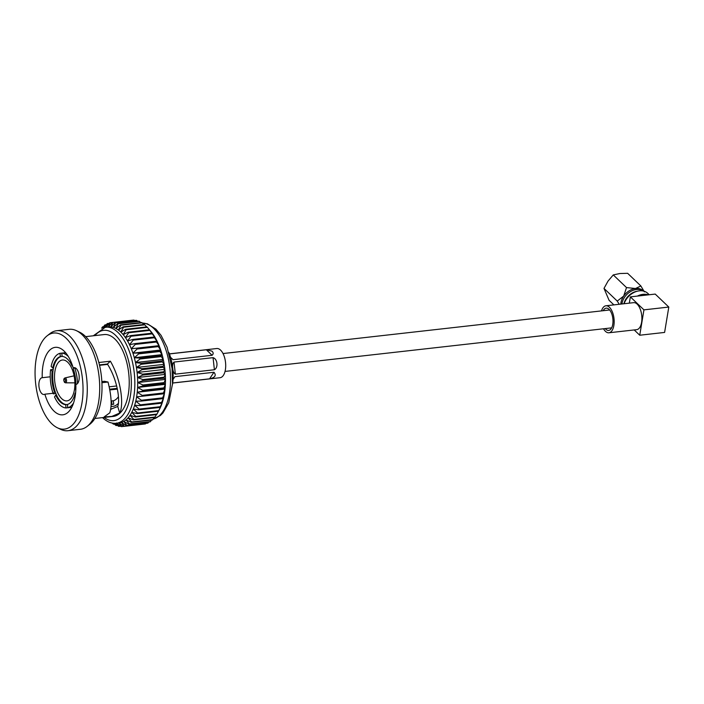 <?xml version="1.0" encoding="UTF-8"?>
<svg xmlns="http://www.w3.org/2000/svg" width="704" height="704" viewBox="0 0 704 704"><rect width="100%" height="100%" fill="white"/><g stroke="black" fill="none" stroke-linecap="round" stroke-linejoin="round"><path stroke-width="1.06" d="M649.246 294.747L647.821 293.392A15.602 11.774 133.7 0 0 639.329 290.84A15.602 11.774 133.7 0 0 624.114 303.732M668.8 307.058L655.222 294.078L648.182 294.87A15.602 11.774 133.7 0 0 642.981 294.342A15.602 11.774 133.7 0 0 637.41 296.085L630.362 296.877L643.94 309.857L668.8 307.058L664.602 332.429L639.742 335.227L643.94 309.857M603.513 328.777A13.587 6.609 -96.4 0 0 608.951 332.781A13.587 6.609 -96.4 0 0 613.87 325.442A13.587 6.609 -96.4 0 0 612.366 311.916A13.587 6.609 -96.4 0 0 605.915 305.782A13.587 6.609 -96.4 0 0 601.506 310.904M608.951 332.781L636.68 329.657A13.587 6.609 -96.4 0 0 641.599 322.318A13.587 6.609 -96.4 0 0 640.094 308.792A13.587 6.609 -96.4 0 0 633.644 302.658L605.915 305.782M605.211 328.583A11.194 5.447 -96.4 0 0 608.687 330.414A11.194 5.447 -96.4 0 0 612.744 324.359A11.194 5.447 -96.4 0 0 611.503 313.21A11.194 5.447 -96.4 0 0 606.179 308.158A11.194 5.447 -96.4 0 0 603.205 310.71M621.931 303.978A14.318 10.806 -46.3 0 1 636.522 289.485A14.318 10.806 -46.3 0 1 643.377 291.042M620.814 304.102A14.318 10.806 -46.3 0 1 623.691 296.067A14.318 10.806 -46.3 0 1 635.51 288.508A14.318 10.806 -46.3 0 1 643.306 290.849L643.553 291.086M644.389 291.887L640.869 285.965L635.51 288.508L626.516 287.584L623.691 296.067L617.241 301.074L619.238 304.278M613.879 304.885L609.074 300.291L603.997 288.411L608.036 281.09L613.272 274.921L619.846 273.53L627.634 273.302L640.869 285.965M603.997 288.411L617.241 301.074M613.272 274.921L626.516 287.584M623.911 303.758A13.772 10.393 -46.3 0 1 637.419 291.192M648.182 294.87L637.41 296.085M634.207 329.938L639.742 335.227M630.362 296.877L629.323 303.142M169.391 353.866L216.77 348.524A14.687 7.146 83.6 0 1 220.572 350.108A14.687 7.146 83.6 0 1 225.702 366.15A14.687 7.146 83.6 0 1 220.062 377.714L172.682 383.046M206.342 349.774L211.86 351.094C213.506 352.546 213.585 353.945 212.106 355.291L206.342 349.774L169.418 353.936M170.526 357.271L173.061 359.691L212.106 355.291M213.981 372.258C216.542 375.408 215.063 377.599 209.554 378.831L213.981 372.258L174.935 376.658L173.026 379.491M172.691 382.985L209.554 378.831M213.057 357.658L174.02 362.058L175.358 374.15L214.403 369.75L213.057 357.658C217.51 358.899 218.478 367.558 214.403 369.75M175.358 374.15C172.462 372.742 171.503 364.082 174.02 362.058M61.679 398.658A20.557 9.997 -96.4 0 0 66.994 400.875A20.557 9.997 -96.4 0 0 74.888 384.692A20.557 9.997 -96.4 0 0 67.707 362.226A20.557 9.997 -96.4 0 0 62.392 360.008A20.557 9.997 -96.4 0 0 54.498 376.191A20.557 9.997 -96.4 0 0 61.679 398.658M76.094 384.419L75.847 384.446A8.448 4.11 -96.4 0 0 75.97 384.437A8.448 4.11 -96.4 0 0 79.209 377.793A8.448 4.11 -96.4 0 0 76.261 368.57A8.448 4.11 -96.4 0 0 74.078 367.655A8.448 4.11 -96.4 0 0 73.207 367.954L74.985 367.761M118.386 403.357A31.152 15.154 83.6 0 1 112.895 406.358A31.152 15.154 83.6 0 1 110.977 406.322M110.986 406.27A31.152 15.154 -96.4 0 0 113.01 406.34M73.207 367.954A33.95 16.518 -96.4 0 0 64.02 351.006A33.95 16.518 -96.4 0 0 55.246 347.345A33.95 16.518 -96.4 0 0 42.24 377.705A8.448 4.11 -96.4 0 0 42.126 377.714A8.448 4.11 -96.4 0 0 38.984 386.566A8.448 4.11 -96.4 0 0 44.009 394.495A8.448 4.11 -96.4 0 0 44.88 394.196A33.95 16.518 -96.4 0 0 54.067 411.154A33.95 16.518 -96.4 0 0 62.85 414.814A33.95 16.518 -96.4 0 0 75.847 384.446M110.625 409.297L117.735 406.454C120.234 400.242 117.48 379.746 107.378 364.012L99.431 364.91M101.86 381.586L104.43 381.295L108.011 382.026C111.478 395.833 112.068 406.111 109.754 412.861L104.13 416.926L111.883 416.398L119.715 413.037C123.834 405.381 121.563 380.406 110.387 361.205L98.833 362.507M111.522 409.147A33.95 16.518 83.6 0 1 110.669 409.024M66.132 338.246A48.347 23.522 -96.4 0 0 47.106 335.843A48.347 23.522 -96.4 0 0 35.2 378.066A48.347 23.522 -96.4 0 0 51.955 423.914A48.347 23.522 -96.4 0 0 57.473 427.83A48.347 23.522 -96.4 0 0 82.632 397.83A48.347 23.522 -96.4 0 0 66.132 338.246M57.473 427.83L60.685 429.361A50.301 24.473 -96.4 0 0 67.954 430.698A50.301 24.473 -96.4 0 0 87.261 391.098A50.301 24.473 -96.4 0 0 69.696 336.142A50.301 24.473 -96.4 0 0 56.69 330.722A50.301 24.473 -96.4 0 0 49.905 333.643L47.106 335.843M67.954 430.698L80.388 429.29A50.301 24.473 -96.4 0 0 87.173 426.369A50.301 24.473 -96.4 0 0 99.563 382.439A50.301 24.473 -96.4 0 0 82.139 334.743A50.301 24.473 -96.4 0 0 76.393 330.66A50.301 24.473 -96.4 0 0 69.124 329.322L56.69 330.722M87.173 426.369L89.962 424.169A48.347 23.522 -96.4 0 0 101.878 381.946A48.347 23.522 -96.4 0 0 85.122 336.107A48.347 23.522 -96.4 0 0 79.596 332.182L76.393 330.66M94.89 418.475L113.414 416.39A41.175 20.029 -96.4 0 0 129.219 383.979A41.175 20.029 -96.4 0 0 114.84 338.994A41.175 20.029 -96.4 0 0 104.192 334.558L85.668 336.644M123.834 426.386A52.316 25.45 -96.4 0 0 124.282 426.281L145.499 423.896A52.316 25.45 -96.4 0 1 145.042 423.993L123.834 426.386L119.029 422.972A48.347 23.522 -96.4 0 0 119.126 422.963A48.347 23.522 -96.4 0 0 121.449 422.453A48.347 23.522 -96.4 0 0 123.781 421.414A48.347 23.522 -96.4 0 0 125.998 419.866A48.347 23.522 -96.4 0 0 128.084 417.824A48.347 23.522 -96.4 0 0 130.02 415.316A48.347 23.522 -96.4 0 0 131.771 412.359A48.347 23.522 -96.4 0 0 133.32 408.998A48.347 23.522 -96.4 0 0 134.658 405.258A48.347 23.522 -96.4 0 0 135.766 401.192A48.347 23.522 -96.4 0 0 136.629 396.836A48.347 23.522 -96.4 0 0 137.245 392.234A48.347 23.522 -96.4 0 0 137.606 387.446A48.347 23.522 -96.4 0 0 137.702 382.527A48.347 23.522 -96.4 0 0 137.535 377.52A48.347 23.522 -96.4 0 0 137.104 372.478A48.347 23.522 -96.4 0 0 136.426 367.47A48.347 23.522 -96.4 0 0 135.494 362.542A48.347 23.522 -96.4 0 0 134.323 357.746A48.347 23.522 -96.4 0 0 132.924 353.144A48.347 23.522 -96.4 0 0 131.314 348.779A48.347 23.522 -96.4 0 0 129.518 344.705A48.347 23.522 -96.4 0 0 127.538 340.956A48.347 23.522 -96.4 0 0 125.418 337.577A48.347 23.522 -96.4 0 0 123.165 334.611A48.347 23.522 -96.4 0 0 120.806 332.086A48.347 23.522 -96.4 0 0 118.369 330.026A48.347 23.522 -96.4 0 0 115.887 328.46A48.347 23.522 -96.4 0 0 113.379 327.404A48.347 23.522 -96.4 0 0 110.871 326.876A48.347 23.522 -96.4 0 0 108.398 326.867A48.347 23.522 -96.4 0 0 108.302 326.876L105.433 327.193A48.347 23.522 -96.4 0 1 117.938 332.402A48.347 23.522 -96.4 0 1 134.825 385.229A48.347 23.522 -96.4 0 1 116.266 423.28C111.522 423.72 106.982 421.863 102.634 417.71L102.529 417.613M61.978 356.365A24.226 11.783 83.6 0 1 62.119 356.347L61.978 356.365A24.226 11.783 83.6 0 0 61.142 356.523A24.226 11.783 -96.4 0 0 53.513 367.866A24.226 11.783 -96.4 0 0 52.967 371.114A24.226 11.783 -96.4 0 0 55.282 391.97A24.226 11.783 -96.4 0 0 56.514 395.041L55.722 395.129L54.516 396.915A27.535 13.394 -96.4 0 0 59.858 404.923A27.535 13.394 -96.4 0 0 66.026 407.933L67.804 407.73L67.443 404.448A24.226 11.783 -96.4 0 0 75.082 393.114L75.539 393.545M56.514 395.041A24.226 11.783 -96.4 0 0 61.142 401.905A24.226 11.783 -96.4 0 0 66.458 404.545L65.666 404.642L66.026 407.933M55.722 395.129A24.226 11.783 -96.4 0 0 60.342 402.002A24.226 11.783 -96.4 0 0 65.666 404.642M72.565 365.878L72.072 365.939A24.226 11.783 -96.4 0 0 62.128 356.426L61.758 353.135A27.535 13.394 -96.4 0 1 68.358 356.558M72.406 365.429L72.072 365.939M65.736 352.845A27.535 13.394 -96.4 0 0 64.953 352.774L61.758 353.135M107.624 364.399L99.528 365.314M109.217 386.813L116.662 385.977M75.812 390.042L75.618 389.858A24.226 11.783 -96.4 0 0 75.891 386.364M75.918 384.437A24.226 11.783 -96.4 0 0 73.313 369.002L74.078 367.858M77.528 383.539A27.535 13.394 -96.4 0 0 74.721 367.787M52.175 371.202A24.226 11.783 -96.4 0 0 54.481 392.058L53.275 393.853A27.535 13.394 -96.4 0 1 50.6 369.706L52.175 371.202L52.967 371.114M55.282 391.97L54.481 392.058M55.88 393.554L53.275 393.853M50.6 369.706L53.214 369.406M111.091 401.016L113.344 400.761A25.696 12.505 -96.4 0 0 118.448 396.625M117.374 389.092L109.859 389.937M75.592 393.052L75.082 393.114M71.852 407.114A27.535 13.394 -96.4 0 1 70.99 407.387L67.804 407.748A27.535 13.394 -96.4 0 0 73.577 402.908M111.566 400.963L111.945 404.413L113.722 404.228L113.344 400.761M145.499 423.896L145.913 423.394M128.885 424.23A52.316 25.45 -96.4 0 0 129.307 423.94L150.524 421.555A52.316 25.45 -96.4 0 1 150.102 421.846L128.885 424.23L123.781 421.414L126.852 425.392A52.316 25.45 -96.4 0 1 126.412 425.586L147.629 423.201A52.316 25.45 -96.4 0 0 148.06 422.998L148.817 421.986M150.524 421.555L151.536 420.05M133.426 419.918A52.316 25.45 -96.4 0 0 133.786 419.443L155.003 417.05A52.316 25.45 -96.4 0 1 154.642 417.525L133.426 419.918L128.084 417.824L131.63 421.951A52.316 25.45 -96.4 0 1 131.234 422.338L152.451 419.945A52.316 25.45 -96.4 0 0 152.838 419.566L154.07 417.586M155.003 417.05L156.394 414.638M159.553 409.182A48.347 23.522 -96.4 0 1 159.526 409.235L158.453 411.224L137.245 413.609L131.771 412.359L135.766 416.442A52.316 25.45 -96.4 0 1 135.432 416.997L156.649 414.603A52.316 25.45 -96.4 0 0 156.974 414.049L159.553 409.182A48.347 23.522 -96.4 0 0 161.084 405.874L160.046 407.414A52.316 25.45 -96.4 0 0 160.292 406.71L162.422 402.134L161.392 403.216A52.316 25.45 -96.4 0 0 161.594 402.45L163.53 398.059L162.483 398.675A52.316 25.45 -96.4 0 0 162.642 397.857L164.393 393.703L163.31 393.844A52.316 25.45 -96.4 0 0 163.425 392.982L165.009 389.11L163.865 388.784A52.316 25.45 -96.4 0 0 163.926 387.878L165.37 384.322L164.129 383.53A52.316 25.45 -96.4 0 0 164.146 382.606L165.466 379.394L164.12 378.162A52.316 25.45 -96.4 0 0 164.085 377.212L165.299 374.387L163.821 372.724A52.316 25.45 -96.4 0 0 163.742 371.774L164.868 369.354L163.24 367.277A52.316 25.45 -96.4 0 0 163.117 366.335L164.182 364.346L162.386 361.882A52.316 25.45 -96.4 0 0 162.21 360.958L163.249 359.418L161.269 356.602A52.316 25.45 -96.4 0 0 161.049 355.705L162.078 354.622L159.905 351.498A52.316 25.45 -96.4 0 0 159.641 350.627L160.679 350.02L158.294 346.614A52.316 25.45 -96.4 0 0 157.986 345.796L159.078 345.655L156.464 342.012A52.316 25.45 -96.4 0 0 156.13 341.246L157.274 341.572L154.44 337.744A52.316 25.45 -96.4 0 0 154.062 337.031L155.302 337.823L152.231 333.846A52.316 25.45 -96.4 0 0 151.826 333.212L149.873 330.37A52.316 25.45 -96.4 0 0 149.45 329.815L150.779 331.311A48.347 23.522 -96.4 0 0 150.7 331.214M158.453 411.224A52.316 25.45 -96.4 0 0 158.752 410.59L161.084 405.874A48.347 23.522 -96.4 0 0 162.422 402.134A48.347 23.522 -96.4 0 0 163.53 398.059A48.347 23.522 -96.4 0 0 164.393 393.703A48.347 23.522 -96.4 0 0 165.009 389.11A48.347 23.522 -96.4 0 0 165.37 384.322A48.347 23.522 -96.4 0 0 165.466 379.394A48.347 23.522 -96.4 0 0 165.299 374.387A48.347 23.522 -96.4 0 0 164.868 369.354A48.347 23.522 -96.4 0 0 164.182 364.346A48.347 23.522 -96.4 0 0 163.249 359.418A48.347 23.522 -96.4 0 0 162.078 354.622A48.347 23.522 -96.4 0 0 160.679 350.02A48.347 23.522 -96.4 0 0 159.078 345.655A48.347 23.522 -96.4 0 0 157.274 341.572A48.347 23.522 -96.4 0 0 155.302 337.823A48.347 23.522 -96.4 0 0 153.173 334.444A48.347 23.522 -96.4 0 0 150.92 331.478L147.382 327.351A52.316 25.45 -96.4 0 0 146.942 326.876L125.726 329.27A52.316 25.45 -96.4 0 1 126.174 329.745L123.165 334.611L128.234 332.2L149.45 329.815M146.705 326.902L144.795 324.826A52.316 25.45 -96.4 0 0 144.338 324.438L123.121 326.832A52.316 25.45 -96.4 0 1 123.578 327.219L120.806 332.086L125.726 329.27M143.792 324.5L142.138 322.819A52.316 25.45 -96.4 0 0 141.662 322.529L120.454 324.914A52.316 25.45 -96.4 0 1 120.921 325.213L118.369 330.026L123.121 326.832M140.782 322.626L139.427 321.35A52.316 25.45 -96.4 0 0 138.961 321.156L117.744 323.541A52.316 25.45 -96.4 0 1 118.219 323.743L115.887 328.46L120.454 324.914M137.702 321.297L136.717 320.443A52.316 25.45 -96.4 0 0 136.242 320.338L115.025 322.731A52.316 25.45 -96.4 0 1 115.5 322.828L113.379 327.404L117.744 323.541M134.561 320.531L134.015 320.1A52.316 25.45 -96.4 0 0 133.549 320.1L112.332 322.485A52.316 25.45 -96.4 0 1 112.798 322.485L110.871 326.876L115.025 322.731M131.384 320.338L110.141 322.714A52.316 25.45 -96.4 0 0 109.692 322.81L105.978 327.378L107.562 323.506A52.316 25.45 -96.4 0 0 107.122 323.708L104.43 327.351M112.306 423.13L113.054 423.887A52.316 25.45 -96.4 0 0 113.52 424.178L114.4 424.081M113.582 423.306L115.755 425.357A52.316 25.45 -96.4 0 0 116.23 425.55L117.489 425.41M115.122 423.359L118.474 426.263A52.316 25.45 -96.4 0 0 118.95 426.369L120.622 426.175M118.95 426.369L116.556 422.963L121.176 426.606A52.316 25.45 -96.4 0 0 121.642 426.606L123.807 426.369M126.852 425.392L148.06 422.998M131.63 421.951L152.838 419.566M135.766 416.442L156.974 414.049M137.245 413.609A52.316 25.45 -96.4 0 0 137.535 412.984L158.752 410.59M160.046 407.414L138.829 409.798A52.316 25.45 -96.4 0 0 139.084 409.094L160.292 406.71M161.392 403.216L140.175 405.601A52.316 25.45 -96.4 0 0 140.386 404.835L161.594 402.45M162.483 398.675L141.266 401.069A52.316 25.45 -96.4 0 0 141.434 400.242L162.642 397.857M163.31 393.844L142.094 396.238A52.316 25.45 -96.4 0 0 142.208 395.375L163.425 392.982M163.865 388.784L142.648 391.169A52.316 25.45 -96.4 0 0 142.718 390.271L163.926 387.878M164.129 383.53L142.921 385.924A52.316 25.45 -96.4 0 0 142.938 384.991L164.146 382.606M164.12 378.162L142.903 380.547A52.316 25.45 -96.4 0 0 142.877 379.606L164.085 377.212M163.821 372.724L142.604 375.109A52.316 25.45 -96.4 0 0 142.525 374.158L163.742 371.774M163.24 367.277L142.032 369.662A52.316 25.45 -96.4 0 0 141.9 368.72L163.117 366.335M162.386 361.882L141.178 364.276A52.316 25.45 -96.4 0 0 141.002 363.343L162.21 360.958M161.269 356.602L140.061 358.996A52.316 25.45 -96.4 0 0 139.841 358.09L161.049 355.705M159.905 351.498L138.688 353.883A52.316 25.45 -96.4 0 0 138.424 353.021L159.641 350.627M158.294 346.614L137.078 349.008A52.316 25.45 -96.4 0 0 136.778 348.181L157.986 345.796M156.464 342.012L135.256 344.406A52.316 25.45 -96.4 0 0 134.913 343.631L156.13 341.246M154.44 337.744L133.223 340.129A52.316 25.45 -96.4 0 0 132.854 339.425L154.062 337.031M152.231 333.846L131.014 336.239A52.316 25.45 -96.4 0 0 130.618 335.597L151.826 333.212M149.873 330.37L128.656 332.763A52.316 25.45 -96.4 0 0 128.234 332.2M147.382 327.351L126.174 329.745M144.795 324.826L123.578 327.219M142.138 322.819L120.921 325.213M139.427 321.35L118.219 323.743M136.717 320.443L115.5 322.828M134.015 320.1L112.798 322.485M109.278 323.312L107.562 323.506M106.374 324.72L105.09 324.861A52.316 25.45 -96.4 0 0 104.667 325.151L102.925 327.738M103.646 326.656L102.74 326.762A52.316 25.45 -96.4 0 0 102.353 327.149L101.693 328.196M112.834 423.218L113.52 424.178M114.699 423.368L116.23 425.55M119.029 422.972L121.642 426.606M126.412 425.586L121.449 422.453L124.282 426.281M131.234 422.338L125.998 419.866L129.307 423.94M135.432 416.997L130.02 415.316L133.786 419.443M138.829 409.798L133.32 408.998L137.535 412.984M140.175 405.601L134.658 405.258L139.084 409.094M141.266 401.069L135.766 401.192L140.386 404.835M142.094 396.238L136.629 396.836L141.434 400.242M142.648 391.169L137.245 392.234L142.208 395.375M142.921 385.924L137.606 387.446L142.718 390.271M142.903 380.547L137.702 382.527L142.938 384.991M142.604 375.109L137.535 377.52L142.877 379.606M142.032 369.662L137.104 372.478L142.525 374.158M141.178 364.276L136.426 367.47L141.9 368.72M140.061 358.996L135.494 362.542L141.002 363.343M138.688 353.883L134.323 357.746L139.841 358.09M137.078 349.008L132.924 353.144L138.424 353.021M135.256 344.406L131.314 348.779L136.778 348.181M133.223 340.129L129.518 344.705L134.913 343.631M131.014 336.239L127.538 340.956L132.854 339.425M128.656 332.763L125.418 337.577L130.618 335.597M110.141 322.714L108.398 326.867L112.332 322.485M105.09 324.861L104.042 327.43M102.74 326.762L102.238 327.976M101.913 382.712L108.011 382.026M159.078 345.655L131.314 348.779M160.679 350.02L132.924 353.144M162.078 354.622L134.323 357.746M163.249 359.418L135.494 362.542M164.182 364.346L136.426 367.47M164.868 369.354L137.104 372.478M165.299 374.387L137.535 377.52M165.466 379.394L137.702 382.527M165.37 384.322L137.606 387.446M165.009 389.11L137.245 392.234M117.735 406.454L119.715 413.037M107.378 364.012L110.387 361.205M44.88 394.196L53.073 393.272M50.239 376.807L42.24 377.705M168.837 352.422A32.428 15.778 83.6 0 1 172.462 384.578M66.458 404.545A24.226 11.783 -96.4 0 0 67.408 404.518A24.226 11.783 -96.4 0 0 67.452 404.51M53.513 367.866L52.712 367.954L51.146 366.45A27.535 13.394 -96.4 0 1 59.981 353.32L60.35 356.611A24.226 11.783 -96.4 0 0 52.712 367.954M61.142 356.523L60.35 356.611M59.981 353.32L63.175 352.959M117.216 388.362L109.718 389.206M113.722 404.21L111.945 404.413M104.13 417.437A45.434 22.106 -96.4 0 0 130.627 394.214A45.434 22.106 -96.4 0 0 115.465 335.218A45.434 22.106 -96.4 0 0 94.908 335.606M153.155 419.065A48.347 23.522 -96.4 0 0 170.535 379.993A48.347 23.522 -96.4 0 0 153.639 328.381A48.347 23.522 -96.4 0 0 142.41 323.101M74.087 375.83L64.997 377.925A2.473 1.197 83.6 0 1 65.701 378.18A2.473 1.197 83.6 0 1 66.563 380.943A2.473 1.197 83.6 0 1 65.551 382.826L74.879 382.844M64.847 379.069A1.558 0.757 -96.4 0 0 63.888 379.746A1.558 0.757 -96.4 0 0 64.398 381.832A1.558 0.757 -96.4 0 0 65.358 381.154A1.558 0.757 -96.4 0 0 64.847 379.069M611.662 327.862L225.034 371.422M609.646 309.98L223.018 353.549M153.146 419.082L160.354 415.527L162.923 412.984L168.722 402.846L172.489 384.12L172.075 368.368L167.077 347.239L161.102 335.412L155.892 329.111L147.4 323.822L142.402 323.092M64.997 377.925C63.518 378.638 63.369 380.125 64.557 382.404L65.551 382.826M119.126 422.963L116.266 423.28M93.306 335.782L105.433 327.193"/></g></svg>
